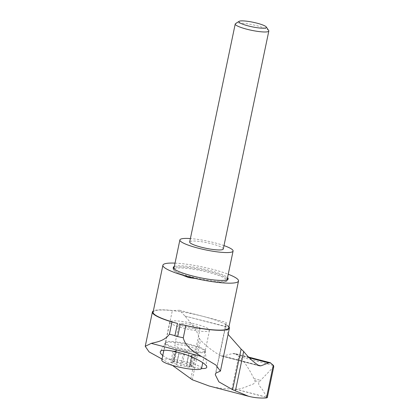 <?xml version="1.0" encoding="UTF-8"?>
<svg xmlns="http://www.w3.org/2000/svg" width="419" height="419" viewBox="0 0 419 419"><rect width="100%" height="100%" fill="white"/><g stroke="black" fill="none" stroke-linecap="round" stroke-linejoin="round"><path stroke-width="0.31" stroke-dasharray="2.1 1.57" d="M248.561 357.067L234.891 353.505L239.055 356.527C243.601 360.487 248.561 367.84 253.935 378.582L254.967 380.735C255.962 384.673 249.116 384.946 246.43 386.737C242.596 388.298 239.191 389.146 236.211 389.288L267.06 397.327L263.252 391.121C262.441 388.444 256.889 384.904 259.193 381.835L273.764 366.672M228.104 334.362L226.014 326.511L184.936 316.057C193.499 325.657 198.276 333.037 199.261 338.191L200.518 340.212C206.881 346.633 213.627 351.813 220.761 355.752L223.07 355.998L258.151 365.143M172.518 365.431L162.195 359.088L172.345 310.484A39.334 6.489 -168.2 0 0 153.344 310.961M209.112 385.993C216.471 387.905 224.071 388.89 231.906 388.937L236.211 389.288M267.06 397.327L267.28 397.699M162.761 355.464C168.742 360.455 191.682 368.065 201.518 368.516M175.037 263.127A38.616 6.374 -168.2 0 1 228.24 274.241M153.092 312.165A38.616 6.374 -168.2 0 1 192.201 313.826A38.616 6.374 -168.2 0 1 228.701 327.962M195.107 351.703A20.311 3.352 11.8 0 0 204.194 351.656A20.311 3.352 11.8 0 0 205.216 350.892A20.311 3.352 11.8 0 0 205.221 350.719A20.311 3.352 11.8 0 0 186.02 343.46A20.311 3.352 11.8 0 0 165.51 342.423A20.311 3.352 11.8 0 0 165.453 342.585A20.311 3.352 11.8 0 0 175.006 347.571A20.311 3.352 11.8 0 0 195.107 351.703M208.5 331.052A20.311 3.352 11.8 0 0 209.516 330.292A20.311 3.352 11.8 0 0 190.32 322.855A20.311 3.352 11.8 0 0 169.758 321.986A20.311 3.352 11.8 0 0 186.099 328.789A20.311 3.352 11.8 0 0 208.5 331.052M199.601 328.732A10.726 1.77 11.8 0 0 200.135 328.328A10.726 1.77 11.8 0 0 190.001 324.406A10.726 1.77 11.8 0 0 179.138 323.945A10.726 1.77 11.8 0 0 187.77 327.538A10.726 1.77 11.8 0 0 199.601 328.732M173.361 267.971A28.036 4.625 11.8 0 0 173.042 268.485A28.036 4.625 11.8 0 0 173.272 269.323A28.036 4.625 11.8 0 0 197.888 278.389A28.036 4.625 11.8 0 0 226.522 281.002A28.036 4.625 11.8 0 0 227.381 280.625A28.036 4.625 11.8 0 0 227.926 279.95A28.036 4.625 11.8 0 0 227.836 279.353M227.318 278.661A28.036 4.625 11.8 0 0 201.429 269.689A28.036 4.625 11.8 0 0 174.115 267.547M225.553 281.62A27.177 4.483 11.8 0 0 226.386 281.259A27.177 4.483 11.8 0 0 226.915 280.599A27.177 4.483 11.8 0 0 201.23 270.653A27.177 4.483 11.8 0 0 173.707 269.485A27.177 4.483 11.8 0 0 173.932 270.297A27.177 4.483 11.8 0 0 197.794 279.091A27.177 4.483 11.8 0 0 225.553 281.62M174.346 266.442A28.036 4.625 -168.2 0 1 201.659 268.584A28.036 4.625 -168.2 0 1 227.548 277.556M201.555 368.406A20.311 3.352 11.8 0 0 182.359 360.969A20.311 3.352 11.8 0 0 161.792 360.099M176.64 364.609A3.981 0.655 11.8 0 1 176.629 364.645A2.273 0.377 11.8 0 0 176.619 364.666A2.273 0.377 11.8 0 0 178.201 365.363A2.273 0.377 11.8 0 0 180.741 365.714A3.981 0.655 11.8 0 1 186.293 366.651A2.273 0.377 11.8 0 0 188.571 367.138A2.273 0.377 11.8 0 0 189.802 367.06A2.273 0.377 11.8 0 0 189.54 366.814L191.876 355.626A2.273 0.377 -168.2 0 1 192.143 355.878A2.273 0.377 -168.2 0 1 190.907 355.956A2.273 0.377 -168.2 0 1 188.634 355.464A3.981 0.655 -168.2 0 0 183.077 354.532A2.273 0.377 -168.2 0 1 180.537 354.181A2.273 0.377 -168.2 0 1 178.955 353.479A2.273 0.377 -168.2 0 1 178.965 353.458A3.981 0.655 -168.2 0 0 178.976 353.427L176.64 364.609A3.981 0.655 11.8 0 0 172.869 363.153L175.21 351.965A2.273 0.377 -168.2 0 1 173.052 351.132A2.273 0.377 -168.2 0 1 174.346 351.059A3.981 0.655 -168.2 0 0 176.603 350.933L174.267 362.121A3.981 0.655 11.8 0 0 173.806 361.686L176.142 350.499A2.273 0.377 -168.2 0 1 175.88 350.253A2.273 0.377 -168.2 0 1 177.117 350.174A2.273 0.377 -168.2 0 1 179.39 350.666A3.981 0.655 -168.2 0 0 184.947 351.599A2.273 0.377 -168.2 0 1 187.487 351.95A2.273 0.377 -168.2 0 1 189.063 352.651A2.273 0.377 -168.2 0 1 189.058 352.672A3.981 0.655 -168.2 0 0 189.042 352.704L186.706 363.891A3.981 0.655 11.8 0 0 190.477 365.347L192.813 354.165A2.273 0.377 -168.2 0 1 194.971 354.998A2.273 0.377 -168.2 0 1 193.678 355.071A3.981 0.655 -168.2 0 0 191.42 355.197L189.084 366.384A3.981 0.655 11.8 0 0 189.54 366.814M194.971 354.998L192.63 366.18A2.273 0.377 11.8 0 1 191.342 366.253A3.981 0.655 11.8 0 0 189.084 366.384M192.63 366.18A2.273 0.377 11.8 0 0 190.477 365.347M189.063 352.651L186.727 363.833A2.273 0.377 11.8 0 1 186.722 363.854A3.981 0.655 11.8 0 0 186.706 363.891M186.727 363.833A2.273 0.377 11.8 0 0 185.151 363.137A2.273 0.377 11.8 0 0 182.611 362.786L184.947 351.599M175.88 350.253L173.545 361.44A2.273 0.377 11.8 0 1 174.781 361.361A2.273 0.377 11.8 0 1 177.054 361.848A3.981 0.655 11.8 0 0 182.611 362.786M173.545 361.44A2.273 0.377 11.8 0 0 173.806 361.686M173.052 351.132L170.716 362.32A2.273 0.377 11.8 0 1 172.01 362.246A3.981 0.655 11.8 0 0 174.267 362.121M170.716 362.32A2.273 0.377 11.8 0 0 172.869 363.153M204.043 352.389A20.311 3.352 11.8 0 0 205.059 351.625A20.311 3.352 11.8 0 0 185.863 344.193A20.311 3.352 11.8 0 0 165.301 343.318A20.311 3.352 11.8 0 0 181.642 350.122A20.311 3.352 11.8 0 0 204.043 352.389M195.144 350.069A10.726 1.77 11.8 0 0 195.678 349.666A10.726 1.77 11.8 0 0 185.544 345.738A10.726 1.77 11.8 0 0 174.681 345.277A10.726 1.77 11.8 0 0 183.313 348.87A10.726 1.77 11.8 0 0 195.144 350.069M223.997 245.597A27.177 4.483 11.8 0 0 190.394 238.579M223.285 249.001A17.163 2.833 11.8 0 0 207.065 242.721A17.163 2.833 11.8 0 0 189.681 241.983M268.684 30.508A17.163 2.833 11.8 0 0 252.599 24.742A17.163 2.833 11.8 0 0 235.557 23.59M191.876 355.626A3.981 0.655 -168.2 0 1 191.42 355.197M192.813 354.165A3.981 0.655 -168.2 0 1 189.042 352.704M176.142 350.499A3.981 0.655 -168.2 0 1 176.603 350.933M175.21 351.965A3.981 0.655 -168.2 0 1 178.976 353.427M234.891 353.505L232.749 353.531L223.07 355.998L258.135 365.138M215.895 373.083L226.051 324.479A39.334 6.489 -168.2 0 1 228.952 326.747M231.906 388.937L238.736 356.255M174.88 335.849L177.729 336.593M226.051 324.479A166.72 27.513 -168.2 0 1 226.098 322.845A166.72 27.513 -168.2 0 1 226.218 322.4L226.014 326.511M184.669 315.737L179.61 310.259L226.218 322.4M179.61 310.259A166.72 27.513 -168.2 0 1 172.345 310.484M239.055 356.527L273.523 365.509M253.935 378.582L260.838 380.379M254.967 380.735L259.193 381.835M220.761 355.752L259.042 365.724M184.936 316.057L226.03 326.762M192.258 379.755L200.518 340.212M190.781 378.786L199.261 338.191M235.583 389.235L267.175 397.469M180.741 365.714L183.077 354.532M186.293 366.651L188.634 355.464M191.342 366.253L193.678 355.071M186.722 363.854L189.058 352.672M177.054 361.848L179.39 350.666M172.01 362.246L174.346 351.059M176.629 364.645L178.965 353.458M232.749 353.531L249.336 357.852M236.531 354.38L271.606 363.519M165.51 342.423L160.393 351.646M205.221 350.719L206.766 366.918M169.758 321.986L165.453 342.585M209.516 330.292L205.216 350.892M226.386 281.259L227.381 280.625M173.932 270.297L173.272 269.323M173.272 267.38L173.042 268.485M228.156 278.845L227.926 279.95M165.301 343.318L163.834 350.315M205.059 351.625L202.749 362.697M179.138 323.945L174.681 345.277M200.135 328.328L195.678 349.666M173.88 268.663L173.707 269.485M227.082 279.782L226.915 280.599M192.143 355.878L189.802 367.06M178.955 353.479L176.619 364.666M259.565 365.955L221.442 356.024M226.098 322.845L215.287 374.596"/><path stroke-width="0.63" d="M267.28 397.699L273.764 366.672L273.523 365.509L270.344 362.744L248.561 357.067M258.151 365.143L260.854 365.85L259.042 365.724C253.553 362.215 248.42 357.459 243.654 351.452L241.108 349.09L228.104 334.362M172.518 365.431L192.258 379.755L209.112 385.993L248.493 396.254L232.624 389.691L241.108 349.09M153.344 310.961A39.334 6.489 -168.2 0 0 152.401 312.019A39.334 6.489 -168.2 0 0 171.963 321.986L169.417 334.179C164.3 341.417 155.47 342.171 151.254 343.371L201.476 356.459L215.837 364.991L220.431 371.087L215.895 373.083L215.272 374.665L218.865 381.84L232.624 389.691M151.254 343.371L145.236 346.319L149.059 351.881L161.708 358.874M267.175 397.469L266.447 397.935C260.236 398.312 254.249 397.751 248.493 396.254M201.518 368.516C205.127 368.72 206.876 368.186 206.766 366.918C206.363 364.834 202.361 361.958 194.762 358.292C181.228 351.62 161.011 348.084 160.393 351.646C159.89 352.609 160.681 353.882 162.761 355.464M171.963 321.986L177.52 323.437L174.88 335.849A38.616 6.374 -168.2 0 0 175.949 336.132L176.64 336.316A38.616 6.374 -168.2 0 0 177.729 336.593L183.286 337.793L185.832 325.6A39.334 6.489 -168.2 0 0 229.408 328.103L220.436 371.056M228.24 274.241A38.616 6.374 -168.2 0 1 238.511 281.013A38.616 6.374 -168.2 0 1 195.793 278.567L188.555 277.535L182.05 274.984A38.616 6.374 -168.2 0 1 162.902 265.217A38.616 6.374 -168.2 0 1 175.037 263.127M238.511 281.013L228.701 327.962A38.616 6.374 -168.2 0 1 180.28 324.154L177.735 336.342M177.52 323.437A38.616 6.374 -168.2 0 1 153.092 312.165L162.902 265.217M227.836 279.353A28.036 4.625 11.8 0 0 227.318 278.661M174.115 267.547A28.036 4.625 11.8 0 0 173.361 267.971M227.548 277.556A28.036 4.625 -168.2 0 1 228.156 278.845A28.036 4.625 -168.2 0 1 226.752 279.897A28.036 4.625 -168.2 0 1 191.996 275.822A28.036 4.625 -168.2 0 1 173.272 267.38A28.036 4.625 -168.2 0 1 174.346 266.442M163.834 350.315L161.792 360.099A20.311 3.352 11.8 0 0 178.138 366.897A20.311 3.352 11.8 0 0 200.539 369.165A20.311 3.352 11.8 0 0 201.555 368.406L202.749 362.697M190.394 238.579A27.177 4.483 11.8 0 0 179.882 239.935A27.177 4.483 11.8 0 0 201.754 249.038A27.177 4.483 11.8 0 0 231.723 252.07A27.177 4.483 11.8 0 0 233.084 251.049A27.177 4.483 11.8 0 0 223.997 245.597M239.118 21.327L235.557 23.59A17.163 2.833 11.8 0 0 235.221 24.003L189.681 241.983A17.163 2.833 11.8 0 0 203.498 247.734A17.163 2.833 11.8 0 0 222.426 249.645A17.163 2.833 11.8 0 0 223.285 249.001L268.825 31.022A17.163 2.833 11.8 0 0 268.684 30.508L266.322 27.01A14.094 2.325 11.8 0 0 253.118 22.27A14.094 2.325 11.8 0 0 239.118 21.327A14.094 2.325 11.8 0 0 249.054 26.114A14.094 2.325 11.8 0 0 265.73 27.958A14.094 2.325 11.8 0 0 266.322 27.01M235.221 24.003A17.163 2.833 11.8 0 0 249.033 29.754A17.163 2.833 11.8 0 0 267.966 31.666A17.163 2.833 11.8 0 0 268.825 31.022M175.949 336.132L176.64 336.316M182.05 274.984L195.793 278.567M258.135 365.138L260.859 365.845L268.642 362.885L270.344 362.744M266.447 397.935L273.272 365.253M201.476 356.459C194.882 352.468 185.292 346.88 183.286 337.793M228.952 326.747A39.334 6.489 -168.2 0 1 229.408 328.103M180.28 324.154L185.832 325.6M249.336 357.852L268.642 362.885M169.417 334.179L174.974 335.624M235.394 390.995L243.654 351.452M152.401 312.019L145.246 346.283M179.882 239.935L173.88 268.663M233.084 251.049L227.082 279.782"/></g></svg>
